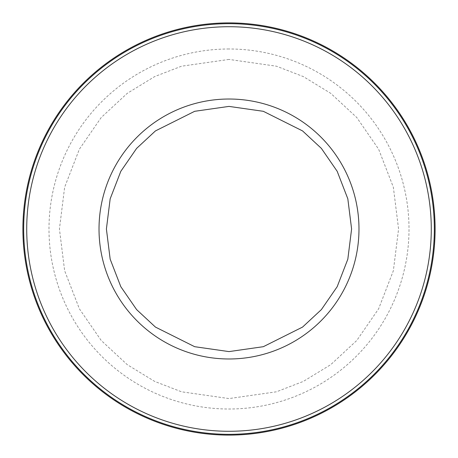 <?xml version="1.0" encoding="UTF-8"?>
<svg xmlns="http://www.w3.org/2000/svg" width="458" height="458" viewBox="0 0 458 458"><rect width="100%" height="100%" fill="white"/><g stroke="black" fill="none" stroke-linecap="round" stroke-linejoin="round"><path stroke-width="0.34" stroke-dasharray="2.29 1.72" d="M229 48.989A180.011 180.011 0 0 0 48.989 229A180.011 180.011 0 0 0 229 409.011A180.011 180.011 0 0 0 409.011 229A180.011 180.011 0 0 0 229 48.989M229 59.425L181.517 66.21L154.69 76.572L127.255 93.34L101.235 117.5L79.371 149.199L64.641 187.259L59.425 229L64.641 270.741L79.371 308.801L101.235 340.5L127.255 364.66L154.69 381.428L181.517 391.79L229 398.575L276.483 391.79L303.31 381.428L330.745 364.66L356.765 340.5L378.629 308.801L393.359 270.741L398.575 229L393.359 187.259L378.629 149.199L356.765 117.5L330.745 93.34L303.31 76.572L276.483 66.21L229 59.425"/><path stroke-width="0.69" d="M229 435.1A206.1 206.1 0 0 0 435.1 229A206.1 206.1 0 0 0 229 22.9A206.1 206.1 0 0 0 22.9 229A206.1 206.1 0 0 0 229 435.1M229 358.98A129.98 129.98 0 0 1 99.02 229A129.98 129.98 0 0 1 229 99.02A129.98 129.98 0 0 1 358.98 229A129.98 129.98 0 0 1 229 358.98M229 351.601L194.673 346.695L155.439 327.081L136.627 309.614L120.82 286.697L110.172 259.176L106.399 229L110.172 198.824L120.82 171.303L136.627 148.386L155.439 130.919L194.673 111.305L229 106.399L263.327 111.305L302.561 130.919L321.373 148.386L337.18 171.303L347.828 198.824L351.601 229L347.828 259.176L337.18 286.697L321.373 309.614L302.561 327.081L263.327 346.695L229 351.601M229 23.667A205.333 205.333 0 0 0 23.667 229A205.333 205.333 0 0 0 229 434.333A205.333 205.333 0 0 0 434.333 229A205.333 205.333 0 0 0 229 23.667M229 26.719A202.281 202.281 0 0 0 26.719 229A202.281 202.281 0 0 0 229 431.281A202.281 202.281 0 0 0 431.281 229A202.281 202.281 0 0 0 229 26.719"/></g></svg>
